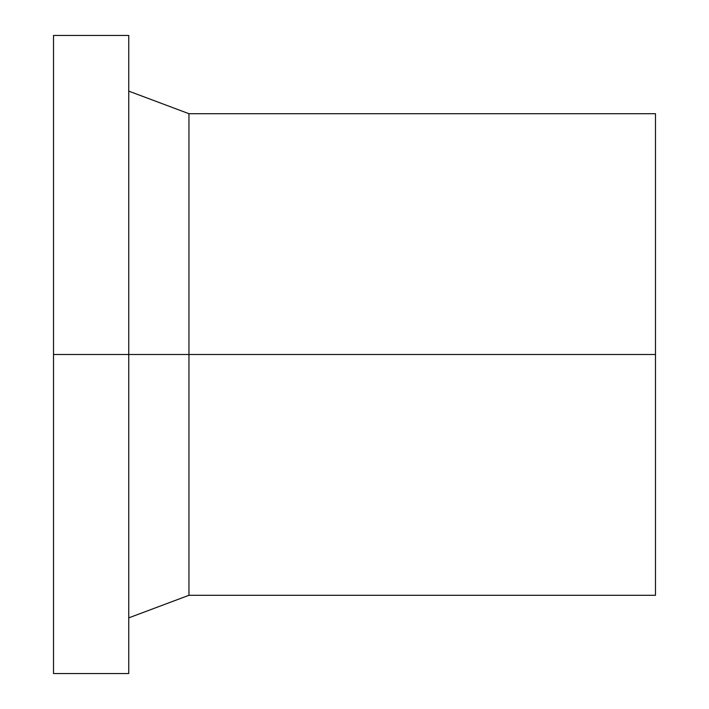 <?xml version="1.0" encoding="UTF-8"?>
<svg xmlns="http://www.w3.org/2000/svg" width="709" height="709" viewBox="0 0 709 709"><rect width="100%" height="100%" fill="white"/><g stroke="black" fill="none" stroke-linecap="round" stroke-linejoin="round"><path stroke-width="1.06" d="M188.957 354.5L188.957 595.294L188.957 354.5L53.512 354.5L53.512 673.55L53.512 35.45L53.512 354.5L128.754 354.5L128.754 35.45L128.754 673.55L128.754 354.5L188.957 354.5L188.957 113.706L188.957 354.5L655.488 354.5L188.957 354.5M655.488 595.294L655.488 113.706L655.488 595.294L188.957 595.294L128.754 617.867M53.512 673.55L128.754 673.55M53.512 35.45L128.754 35.45M128.754 91.133L188.957 113.706L655.488 113.706"/></g></svg>
